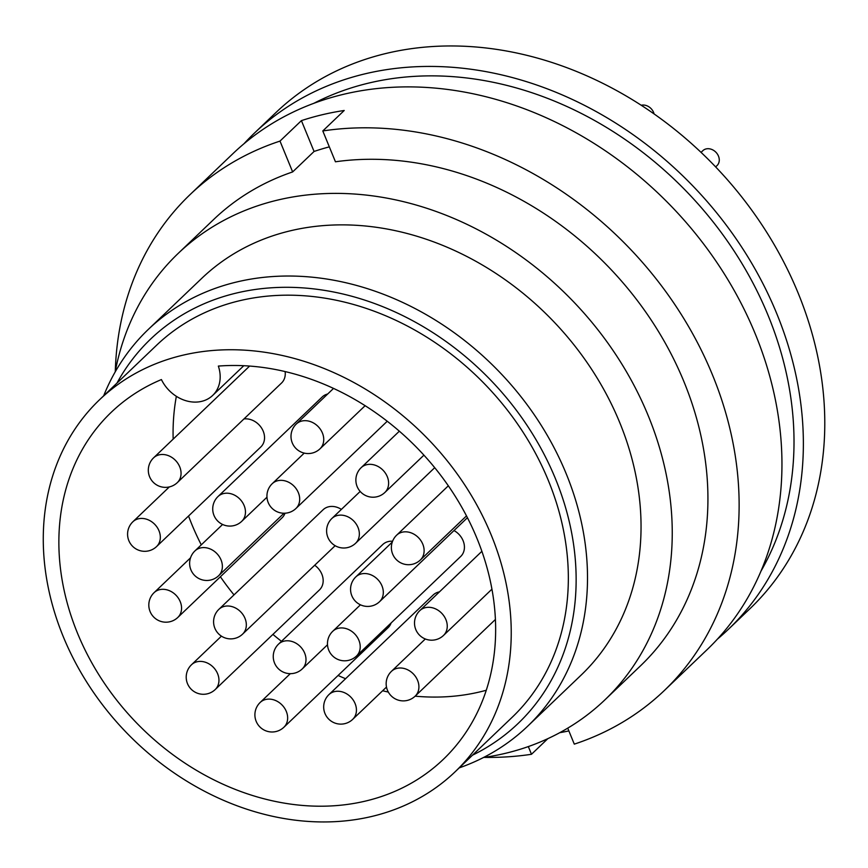 <?xml version="1.0" encoding="UTF-8"?>
<svg xmlns="http://www.w3.org/2000/svg" width="868" height="868" viewBox="0 0 868 868"><rect width="100%" height="100%" fill="white"/><g stroke="black" fill="none" stroke-linecap="round" stroke-linejoin="round"><path stroke-width="1.3" d="M243.973 143.752A343.099 280.581 46.3 0 1 254.346 133.173A343.099 280.581 46.3 0 1 365.287 73.769A343.099 280.581 46.3 0 1 741.717 247.163A343.099 280.581 46.3 0 1 728.415 629.278A343.099 280.581 46.3 0 1 717.38 639.163M254.346 133.173L275.764 112.71A343.099 280.581 46.3 0 1 386.694 53.306A343.099 280.581 46.3 0 1 763.135 226.7A343.099 280.581 46.3 0 1 749.833 608.815L728.415 629.278M313.934 103.27A332.802 272.161 46.3 0 1 369.063 82.992A332.802 272.161 46.3 0 1 711.217 219.506A332.802 272.161 46.3 0 1 760.997 571.111M115.162 371.981A308.78 252.523 46.3 0 1 178.124 253.467A308.78 252.523 46.3 0 1 277.966 199.998A308.78 252.523 46.3 0 1 616.757 356.054A308.78 252.523 46.3 0 1 604.79 699.966A308.78 252.523 46.3 0 1 504.948 753.435A308.78 252.523 46.3 0 1 483.541 757.482M178.124 253.467L213.81 219.365A308.78 252.523 46.3 0 1 292.646 171.929L314.064 151.466A308.78 252.523 46.3 0 1 329.33 146.866M103.672 395.797A274.472 224.465 46.3 0 1 148.298 329.428A274.472 224.465 46.3 0 1 237.04 281.905A274.472 224.465 46.3 0 1 538.193 420.622A274.472 224.465 46.3 0 1 527.549 726.31A274.472 224.465 46.3 0 1 459.226 767.876M148.298 329.428L201.832 278.281A274.472 224.465 46.3 0 1 290.574 230.747A274.472 224.465 46.3 0 1 591.726 369.464A274.472 224.465 46.3 0 1 581.083 675.152L527.549 726.31M116.974 383.092A265.901 217.456 46.3 0 1 236.628 292.993A265.901 217.456 46.3 0 1 545.115 456.253A265.901 217.456 46.3 0 1 472.517 755.171M371.829 816.441A257.319 210.436 46.3 0 1 89.502 686.393A257.319 210.436 46.3 0 1 99.484 399.812A257.319 210.436 46.3 0 1 182.681 355.251A257.319 210.436 46.3 0 1 464.998 485.299A257.319 210.436 46.3 0 1 455.027 771.88A257.319 210.436 46.3 0 1 371.829 816.441M99.484 399.812L156.576 345.247A257.319 210.436 46.3 0 1 239.785 300.686A257.319 210.436 46.3 0 1 522.102 430.734A257.319 210.436 46.3 0 1 512.131 717.315L455.027 771.88M314.683 565.242A17.154 14.029 46.3 0 1 321.844 574.171A17.154 14.029 46.3 0 1 319.424 589.958L215.21 689.539A17.154 14.029 -133.7 0 0 217.629 673.752A17.154 14.029 -133.7 0 0 197.058 661.763A17.154 14.029 -133.7 0 0 191.513 664.736A17.154 17.154 0 0 0 190.96 688.986A17.154 17.154 0 0 0 215.21 689.539M285.008 513.216A17.154 14.029 46.3 0 1 282.024 517.86L177.821 617.441A17.154 14.029 -133.7 0 0 180.229 601.654A17.154 14.029 -133.7 0 0 159.658 589.665A17.154 14.029 -133.7 0 0 154.113 592.638A17.154 17.154 0 0 0 153.56 616.888A17.154 17.154 0 0 0 177.821 617.441M453.997 530.554A17.154 14.029 46.3 0 1 463.1 540.699A17.154 14.029 46.3 0 1 460.68 556.486L356.466 656.067A17.154 14.029 -133.7 0 0 358.885 640.28A17.154 14.029 -133.7 0 0 338.314 628.291A17.154 14.029 -133.7 0 0 332.769 631.264A17.154 17.154 0 0 0 332.216 655.514A17.154 17.154 0 0 0 356.466 656.067M391.099 622.974A17.154 14.029 46.3 0 1 388.115 627.662L283.901 727.243A17.154 14.029 -133.7 0 0 286.321 711.456A17.154 14.029 -133.7 0 0 265.749 699.467A17.154 14.029 -133.7 0 0 260.205 702.429A17.154 17.154 0 0 0 259.651 726.69A17.154 17.154 0 0 0 283.901 727.243M285.116 371.569A17.154 14.029 46.3 0 1 281.525 383.038L177.311 482.619A17.154 14.029 -133.7 0 0 179.73 466.832A17.154 14.029 -133.7 0 0 159.159 454.843A17.154 14.029 -133.7 0 0 153.614 457.816A17.154 17.154 0 0 0 153.061 482.065A17.154 17.154 0 0 0 177.311 482.619M243.919 418.973A17.154 14.029 46.3 0 1 263.21 431.201A17.154 14.029 46.3 0 1 260.791 446.987L156.576 546.569A17.154 14.029 -133.7 0 0 158.996 530.782A17.154 14.029 -133.7 0 0 138.424 518.793A17.154 14.029 -133.7 0 0 132.88 521.766A17.154 17.154 0 0 0 132.327 546.015A17.154 17.154 0 0 0 156.576 546.569M486.275 690.255A240.165 196.407 46.3 0 1 479.722 691.937A240.165 196.407 46.3 0 1 415.132 696.169M218.345 366.079A240.165 196.407 46.3 0 1 461.353 506.478A240.165 196.407 46.3 0 1 443.179 759.478A240.165 196.407 46.3 0 1 365.526 801.066A240.165 196.407 46.3 0 1 102.023 679.698A240.165 196.407 46.3 0 1 111.332 412.213A240.165 196.407 46.3 0 1 161.415 379.566A34.308 28.058 46.3 0 0 212.682 395.428A34.308 28.058 46.3 0 0 218.345 366.079M568.865 730.91A343.099 280.581 46.3 0 1 559.708 732.7M547.849 738.646L531.487 754.281A343.099 280.581 46.3 0 1 484.225 757.384M115.292 371.298A343.099 280.581 46.3 0 1 190.114 194.562A343.099 280.581 46.3 0 1 279.995 141.093L301.413 120.63A343.099 280.581 46.3 0 1 322.462 114.684A343.099 280.581 46.3 0 1 344.216 110.486L322.798 130.949L335.449 161.784A308.78 252.523 46.3 0 1 659.235 332.748A308.78 252.523 46.3 0 1 640.475 665.854L604.79 699.966M190.114 194.562L232.939 153.636A343.099 280.581 46.3 0 1 343.869 94.232A343.099 280.581 46.3 0 1 720.299 267.626A343.099 280.581 46.3 0 1 707.008 649.741L664.172 690.668A343.099 280.581 46.3 0 1 574.29 744.136L567.726 728.144M654.103 113.936A10.297 8.42 -133.7 0 0 653.604 112.449A10.297 8.42 -133.7 0 0 641.224 105.256M715.644 166.906L717.033 165.582A10.297 8.42 -133.7 0 0 718.476 156.11A10.297 8.42 -133.7 0 0 702.809 150.696L701.051 152.377M531.487 754.281L528.33 746.578M292.646 171.929L279.995 141.093M301.413 120.63L314.064 151.466M322.798 130.949A343.099 280.581 46.3 0 1 684.288 319.326A343.099 280.581 46.3 0 1 664.172 690.668M388.321 692.056A240.165 196.407 46.3 0 1 382.625 690.765M345.583 678.711A240.165 196.407 46.3 0 1 338.075 675.478M281.471 641.311A240.165 196.407 46.3 0 1 272.91 634.399M234.002 594.884A240.165 196.407 46.3 0 1 220.385 576.753M201.278 544.844A240.165 196.407 46.3 0 1 188.551 516.015M173.155 439.143A240.165 196.407 46.3 0 1 176.356 396.318M386.499 687.065L352.69 719.366A17.154 14.029 -133.7 0 0 355.11 703.59A17.154 14.029 -133.7 0 0 334.538 691.601A17.154 14.029 -133.7 0 0 328.983 694.563L433.197 594.981A17.154 14.029 46.3 0 1 439.447 591.867M335.146 545.701L242.584 634.139A17.154 14.029 -133.7 0 0 245.004 618.352A17.154 14.029 -133.7 0 0 224.432 606.363A17.154 14.029 -133.7 0 0 218.888 609.336L323.091 509.755A17.154 14.029 46.3 0 1 341.384 509.397M266.975 497.201L241.727 521.332A17.154 14.029 -133.7 0 0 244.136 505.545A17.154 14.029 -133.7 0 0 223.564 493.556A17.154 14.029 -133.7 0 0 218.02 496.529L322.234 396.947A17.154 14.029 46.3 0 1 327.703 393.996M327.496 644.783L302.248 668.913A17.154 14.029 -133.7 0 0 304.668 653.127A17.154 14.029 -133.7 0 0 284.096 641.137A17.154 14.029 -133.7 0 0 278.552 644.11L382.755 544.529A17.154 14.029 46.3 0 1 392.586 541.231M384.871 492.471A17.154 14.029 -133.7 0 0 387.291 476.684A17.154 14.029 -133.7 0 0 366.719 464.695A17.154 14.029 -133.7 0 0 361.164 467.668A17.154 17.154 0 0 0 360.621 491.917A17.154 17.154 0 0 0 384.871 492.471L423.92 455.157M319.999 448.81A17.154 14.029 -133.7 0 0 322.419 433.024A17.154 14.029 -133.7 0 0 301.847 421.034A17.154 14.029 -133.7 0 0 296.292 424.007A17.154 17.154 0 0 0 295.749 448.257A17.154 17.154 0 0 0 319.999 448.81L365.124 405.692M415.175 696.136A17.154 14.029 -133.7 0 0 417.584 680.349A17.154 14.029 -133.7 0 0 397.012 668.36A17.154 14.029 -133.7 0 0 391.468 671.322A17.154 17.154 0 0 0 390.915 695.583A17.154 17.154 0 0 0 415.175 696.136L495.411 619.459M218.627 575.723A17.154 14.029 -133.7 0 0 221.047 559.936A17.154 14.029 -133.7 0 0 200.475 547.947A17.154 14.029 -133.7 0 0 194.931 550.92A17.154 17.154 0 0 0 194.378 575.169A17.154 17.154 0 0 0 218.627 575.723L284.02 513.238M295.945 508.485A17.154 14.029 -133.7 0 0 298.364 492.699A17.154 14.029 -133.7 0 0 277.782 480.709A17.154 14.029 -133.7 0 0 272.237 483.682A17.154 17.154 0 0 0 271.684 507.932A17.154 17.154 0 0 0 295.945 508.485L387.236 421.251M420.383 559.958A17.154 14.029 -133.7 0 0 422.792 544.182A17.154 14.029 -133.7 0 0 402.22 532.182A17.154 14.029 -133.7 0 0 396.676 535.155A17.154 17.154 0 0 0 396.123 559.404A17.154 17.154 0 0 0 420.383 559.958L466.496 515.896M379.566 601.676A17.154 14.029 -133.7 0 0 381.985 585.9A17.154 14.029 -133.7 0 0 361.413 573.9A17.154 14.029 -133.7 0 0 355.858 576.873A17.154 17.154 0 0 0 355.316 601.133A17.154 17.154 0 0 0 379.566 601.676L467.429 517.719M355.609 543.26A17.154 14.029 -133.7 0 0 358.017 527.473A17.154 14.029 -133.7 0 0 337.446 515.484A17.154 14.029 -133.7 0 0 331.901 518.456A17.154 17.154 0 0 0 331.348 542.706A17.154 17.154 0 0 0 355.609 543.26L434.705 467.678M443.505 635.441A17.154 14.029 -133.7 0 0 445.924 619.654A17.154 14.029 -133.7 0 0 425.353 607.665A17.154 14.029 -133.7 0 0 419.808 610.638A17.154 17.154 0 0 0 419.255 634.888A17.154 17.154 0 0 0 443.505 635.441L491.939 589.166M243.789 365.71L212.682 395.428M169.325 486.937L132.88 521.766M249.626 366.057L153.614 457.816M290.303 673.666L260.205 702.429M328.983 694.563A17.154 17.154 0 0 0 328.44 718.823A17.154 17.154 0 0 0 352.69 719.366M481.881 551.321L419.808 610.638M218.888 609.336A17.154 17.154 0 0 0 218.335 633.586A17.154 17.154 0 0 0 242.584 634.139M218.02 496.529A17.154 17.154 0 0 0 217.467 520.778A17.154 17.154 0 0 0 241.727 521.332M360.177 491.44L331.901 518.456M392.271 542.088L355.858 576.873M360.448 604.812L332.769 631.264M278.552 644.11A17.154 17.154 0 0 0 277.999 668.36A17.154 17.154 0 0 0 302.248 668.913M448.322 485.809L396.676 535.155M304.234 453.107L272.237 483.682M222.599 524.467L194.931 550.92M190.515 557.842L154.113 592.638M221.427 636.146L191.513 664.736M425.32 638.978L391.468 671.322M333.54 388.408L296.292 424.007M399.345 431.19L361.164 467.668"/></g></svg>
